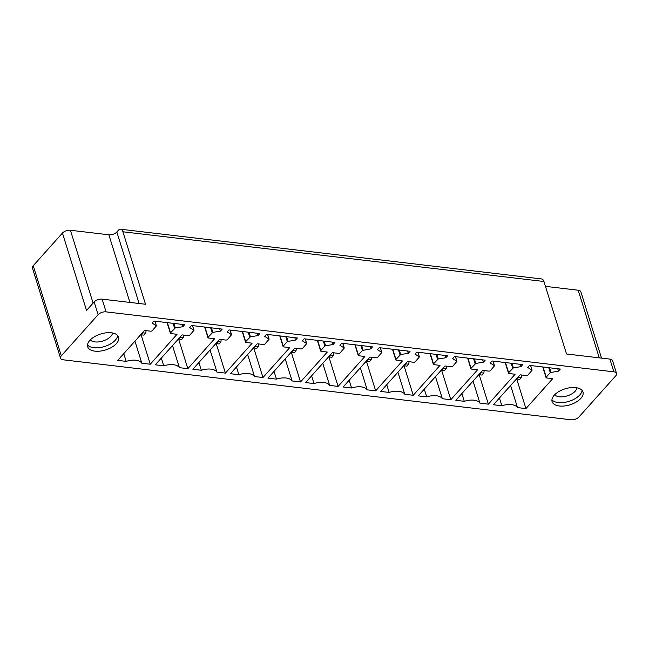 <?xml version="1.0" encoding="UTF-8"?>
<svg xmlns="http://www.w3.org/2000/svg" width="649" height="649" viewBox="0 0 649 649"><rect width="100%" height="100%" fill="white"/><g stroke="black" fill="none" stroke-linecap="round" stroke-linejoin="round"><path stroke-width="0.97" d="M613.873 371.836L609.906 359.1L566.52 353.981L543.943 281.496L122.921 231.774L145.498 304.259L102.12 299.14L106.079 311.869L613.873 371.836A5.987 3.091 -17.3 0 1 616.55 373.451A5.987 3.091 -17.3 0 1 615.763 375.82L578.957 416.958A5.987 3.091 -17.3 0 1 570.982 419.773L63.196 359.806A5.987 3.091 162.7 0 1 60.519 358.191A5.987 3.091 162.7 0 1 61.306 355.822L98.113 314.684L94.146 301.955L86.544 310.457L62.442 233.072L33.237 265.709A5.987 3.091 162.7 0 0 32.45 268.078L60.519 358.191M106.079 311.869A5.987 3.091 162.7 0 0 98.113 314.684M102.12 299.14A5.987 3.091 162.7 0 0 94.146 301.955M62.442 233.072A5.987 3.091 -17.3 0 1 70.408 230.257L108.862 234.792A5.987 3.091 -17.3 0 0 116.836 231.977L118.353 230.281A5.987 3.35 -83.3 0 1 120.584 229.227A5.987 3.35 -83.3 0 1 122.921 231.774M117.688 335.557A16.176 8.356 -17.3 0 1 105.641 346.152A16.176 8.356 -17.3 0 1 88.483 345.844A16.176 8.356 -17.3 0 1 87.526 344.952M89.546 349.276A16.176 8.356 -17.3 0 1 87.696 346.777A16.176 8.356 -17.3 0 1 97.942 334.981A16.176 8.356 -17.3 0 1 116.723 334.665A16.176 8.356 -17.3 0 1 118.58 337.164A16.176 8.356 -17.3 0 1 108.334 348.959A16.176 8.356 -17.3 0 1 89.546 349.276M123.764 353.64L126.174 361.379L117.737 360.382L144.5 330.463L150.714 331.201A1.201 0.617 162.7 0 0 152.304 330.633L156.433 325.839L152.077 323.088L153.902 321.052L184.665 324.687L182.84 326.723L182.109 324.378M182.84 326.723L175.287 327.915L170.549 332.791A1.201 0.617 162.7 0 0 170.387 333.262A1.201 0.617 162.7 0 0 170.922 333.586L177.039 334.308L150.268 364.227L141.101 334.787L143.989 335.144L145.749 333.172L142.894 332.84L142.804 332.361M150.268 364.227L141.831 363.229L134.951 341.139M141.831 363.229A14.375 7.423 162.7 0 0 126.174 361.379M161.333 358.078L163.743 365.817L155.298 364.819L182.069 334.9L188.275 335.638A1.201 0.617 162.7 0 0 189.873 335.071L194.002 330.276L189.646 327.526L191.471 325.49L222.234 329.116L220.409 331.16L219.678 328.816M220.409 331.16L212.848 332.353L208.11 337.229A1.201 0.617 162.7 0 0 207.956 337.699A1.201 0.617 162.7 0 0 208.491 338.024L214.608 338.746L187.837 368.664L178.67 339.224M187.837 368.664L179.392 367.667L172.512 345.576M179.392 367.667A14.375 7.423 162.7 0 0 163.743 365.817M198.902 362.515L201.312 370.255L192.867 369.257L219.63 339.338L225.844 340.068A1.201 0.617 162.7 0 0 227.442 339.508L231.571 334.714L227.215 331.964L229.04 329.927L259.803 333.554L257.978 335.598L257.247 333.253M257.978 335.598L250.417 336.79L245.679 341.658A1.201 0.617 162.7 0 0 245.525 342.137A1.201 0.617 162.7 0 0 246.06 342.461L252.169 343.183L225.406 373.102L216.239 343.662M225.406 373.102L216.961 372.104L210.081 350.014M216.961 372.104A14.375 7.423 162.7 0 0 201.312 370.255M236.463 366.953L238.873 374.692L230.436 373.694L257.199 343.775L263.413 344.505A1.201 0.617 162.7 0 0 265.003 343.946L269.132 339.151L264.776 336.401L266.601 334.357L297.364 337.991L295.538 340.035L294.816 337.691M295.538 340.035L287.312 341.552L283.248 346.095A1.201 0.617 162.7 0 0 283.086 346.574A1.201 0.617 162.7 0 0 283.621 346.899L289.738 347.621L262.975 377.531L253.8 348.099M262.975 377.531L254.53 376.542L247.65 354.451M254.53 376.542A14.375 7.423 162.7 0 0 238.873 374.692M274.032 371.39L276.442 379.13L267.996 378.132L294.768 348.213L300.974 348.943A1.201 0.617 162.7 0 0 302.572 348.383L306.701 343.589L302.345 340.839L304.17 338.794L334.933 342.429L333.107 344.465L332.377 342.128M333.107 344.465L324.873 345.99L320.817 350.533A1.201 0.617 162.7 0 0 320.655 351.004A1.201 0.617 162.7 0 0 321.19 351.328L327.307 352.05L300.536 381.969L291.369 352.537M300.536 381.969L292.099 380.971L285.211 358.889M292.099 380.971A14.375 7.423 162.7 0 0 276.442 379.13M311.601 375.82L314.011 383.559L305.565 382.561L332.337 352.65L338.543 353.381A1.201 0.617 162.7 0 0 340.141 352.821L344.27 348.026L339.914 345.276L341.739 343.232L372.502 346.866L370.676 348.902L369.946 346.566M370.676 348.902L362.442 350.428L358.378 354.971A1.201 0.617 162.7 0 0 358.224 355.441A1.201 0.617 162.7 0 0 358.759 355.766L364.868 356.488L338.105 386.406L328.938 356.974M338.105 386.406L329.66 385.409L322.78 363.326M329.66 385.409A14.375 7.423 162.7 0 0 314.011 383.559M349.162 380.257L351.58 387.997L343.134 386.999L369.898 357.08L376.112 357.818A1.201 0.617 162.7 0 0 377.702 357.25L381.839 352.456L377.475 349.706L379.3 347.669L410.063 351.304L408.245 353.34L407.515 351.004M408.245 353.34L400.684 354.532L395.947 359.408A1.201 0.617 162.7 0 0 395.793 359.879A1.201 0.617 162.7 0 0 396.328 360.203L402.437 360.925L375.674 390.844L366.498 361.404M375.674 390.844L367.229 389.846L360.349 367.756M367.229 389.846A14.375 7.423 162.7 0 0 351.58 387.997M386.731 384.695L389.14 392.434L380.695 391.436L407.467 361.517L413.681 362.256A1.201 0.617 162.7 0 0 415.271 361.688L419.4 356.893L415.044 354.143L416.869 352.107L447.632 355.741L445.806 357.777L445.076 355.433M445.806 357.777L438.245 358.97L433.516 363.846A1.201 0.617 162.7 0 0 433.354 364.316A1.201 0.617 162.7 0 0 433.889 364.641L440.006 365.363L413.235 395.282L404.067 365.841M413.235 395.282L404.798 394.284L397.918 372.193M404.798 394.284A14.375 7.423 162.7 0 0 389.14 392.434M424.3 389.132L426.709 396.872L418.264 395.874L445.036 365.955L451.242 366.693A1.201 0.617 162.7 0 0 452.84 366.125L456.969 361.331L452.613 358.581L454.438 356.544L485.201 360.171L483.375 362.215L482.645 359.871M483.375 362.215L475.814 363.408L471.077 368.283A1.201 0.617 162.7 0 0 470.923 368.754A1.201 0.617 162.7 0 0 471.458 369.078L477.567 369.8L450.804 399.719L441.636 370.279L444.516 370.636L446.285 368.664L443.421 368.332L443.34 367.845M450.804 399.719L442.358 398.721L435.479 376.631M442.358 398.721A14.375 7.423 162.7 0 0 426.709 396.872M461.861 393.57L464.278 401.309L455.833 400.311L482.596 370.392L488.811 371.123A1.201 0.617 162.7 0 0 490.409 370.563L494.538 365.768L490.182 363.018L492.007 360.974L522.769 364.608L520.944 366.653L520.214 364.308M520.944 366.653L513.383 367.845L508.646 372.713A1.201 0.617 162.7 0 0 508.491 373.191A1.201 0.617 162.7 0 0 509.027 373.516L515.136 374.238L488.373 404.157L479.205 374.716L482.085 375.073L483.846 373.102L480.99 372.761L480.909 372.283M488.373 404.157L479.927 403.159L473.048 381.068M479.927 403.159A14.375 7.423 162.7 0 0 464.278 401.309M499.43 398.007L501.839 405.747L493.402 404.749L520.165 374.83L526.38 375.56A1.201 0.617 162.7 0 0 527.97 375L532.099 370.206L527.742 367.456L529.568 365.411L560.33 369.046L558.505 371.09L557.775 368.746M558.505 371.09L550.279 372.607L546.215 377.15A1.201 0.617 162.7 0 0 546.052 377.629A1.201 0.617 162.7 0 0 546.588 377.945L552.705 378.667L525.933 408.586L516.766 379.154M525.933 408.586L517.496 407.588L510.617 385.506M517.496 407.588A14.375 7.423 162.7 0 0 501.839 405.747M543.943 281.496A5.987 3.35 -83.3 0 0 541.607 278.948L120.584 229.227M90.276 339.922A11.982 6.19 162.7 0 0 90.933 340.522A11.982 6.19 162.7 0 0 103.58 340.774A11.982 6.19 162.7 0 0 112.561 332.978M609.906 359.1A5.987 3.091 -17.3 0 1 612.583 360.722L616.55 373.451M601.518 358.11L580.879 291.839A5.987 3.091 162.7 0 0 578.202 290.225L545.46 286.355M581.131 389.514A16.176 8.356 162.7 0 0 562.342 389.822A16.176 8.356 162.7 0 0 552.104 401.626A16.176 8.356 162.7 0 0 553.954 404.116A16.176 8.356 162.7 0 0 572.743 403.8A16.176 8.356 162.7 0 0 582.989 392.004A16.176 8.356 162.7 0 0 581.131 389.514M576.969 387.818A11.982 6.19 -17.3 0 1 567.989 395.622A11.982 6.19 -17.3 0 1 555.341 395.363A11.982 6.19 -17.3 0 1 554.684 394.762M551.926 399.792A16.176 8.356 162.7 0 0 552.883 400.684A16.176 8.356 162.7 0 0 570.049 401.001A16.176 8.356 162.7 0 0 582.088 390.398M146.082 330.649L145.749 333.172M140.833 334.56L142.894 332.84M180.373 336.79L180.454 337.277L183.318 337.61L183.651 335.087M178.402 338.997L181.55 339.581L183.318 337.61M178.694 339.249L180.454 337.277M217.942 341.228L218.023 341.707L220.879 342.047L221.212 339.524M215.971 343.435L219.119 344.019L220.879 342.047M216.263 343.678L218.023 341.707M255.503 345.666L255.592 346.144L258.448 346.485L258.781 343.962M253.532 347.872L256.688 348.456L258.448 346.485M253.824 348.115L255.592 346.144M293.072 350.103L293.153 350.582L296.017 350.922L296.35 348.399M291.101 352.31L294.248 352.894L296.017 350.922M291.393 352.553L293.153 350.582M330.641 354.541L330.722 355.019L333.586 355.36L333.919 352.837M328.67 356.739L331.817 357.331L333.586 355.36M328.962 356.991L330.722 355.019M368.21 358.978L368.291 359.457L371.147 359.789L371.479 357.266M366.239 361.177L369.386 361.769L371.147 359.789M366.523 361.428L368.291 359.457M405.771 363.408L405.86 363.894L408.716 364.227L409.048 361.704M403.8 365.614L406.955 366.198L408.716 364.227M404.092 365.866L405.86 363.894M446.617 366.141L446.285 368.664M441.369 370.052L443.421 368.332M484.178 370.579L483.846 373.102M478.938 374.489L480.99 372.761M518.47 376.72L518.559 377.199L521.415 377.54L521.747 375.017M516.499 378.927L519.654 379.511L521.415 377.54M516.791 379.17L518.559 377.199M33.237 265.709L61.306 355.822M93.107 303.115L70.408 230.257M154.916 321.174L156.328 325.717M175.287 327.915L173.875 323.413M173.072 323.316L174.613 328.248M170.549 332.791L167.385 322.642M212.848 332.353L211.444 327.842M210.641 327.753L212.174 332.686M208.11 337.229L204.954 327.08M192.485 325.603L193.897 330.154M230.046 330.041L231.466 334.584M250.417 336.79L249.013 332.28M248.21 332.191L249.743 337.123M245.679 341.658L242.523 331.517M287.986 341.228L286.582 336.717M285.771 336.62L287.312 341.552M283.248 346.095L280.084 335.955M267.615 334.478L269.027 339.021M305.184 338.916L306.596 343.459M325.547 345.666L324.143 341.155M323.34 341.058L324.873 345.99M320.817 350.533L317.653 340.384M363.116 350.103L361.712 345.593M360.909 345.495L362.442 350.428M358.378 354.971L355.222 344.822M342.745 343.353L344.165 347.896M380.314 347.791L381.734 352.334M400.684 354.532L399.281 350.03M398.47 349.933L400.011 354.865M395.947 359.408L392.783 349.259M438.245 358.97L436.842 354.468M436.039 354.37L437.58 359.303M433.516 363.846L430.352 353.697M417.883 352.22L419.295 356.772M455.444 356.658L456.864 361.209M475.814 363.408L474.411 358.897M473.608 358.808L475.141 363.74M471.077 368.283L467.921 358.134M513.383 367.845L511.98 363.335M511.177 363.245L512.71 368.178M508.646 372.713L505.49 362.572M493.013 361.095L494.433 365.638M530.582 365.533L531.993 370.076M550.952 372.283L549.541 367.772M548.738 367.675L550.279 372.607M546.215 377.15L543.051 367.01M129.93 302.418L108.862 234.792M139.113 303.505L116.836 231.977M599.262 357.842L578.202 290.225M154.981 321.182L156.433 325.839M167.069 322.602L170.387 333.262M204.638 327.039L207.956 337.699M192.55 325.611L194.002 330.276M230.119 330.049L231.571 334.714M242.207 331.477L245.525 342.137M279.768 335.914L283.086 346.574M267.68 334.486L269.132 339.151M305.249 338.924L306.701 343.589M317.337 340.352L320.655 351.004M354.906 344.789L358.224 355.441M342.818 343.362L344.27 348.026M380.387 347.799L381.839 352.456M392.467 349.227L395.793 359.879M430.036 353.656L433.354 364.316M417.948 352.229L419.4 356.893M455.517 356.666L456.969 361.331M467.604 358.094L470.923 368.754M505.165 362.531L508.491 373.191M493.086 361.104L494.538 365.768M530.647 365.541L532.099 370.206M542.734 366.969L546.052 377.629"/></g></svg>
